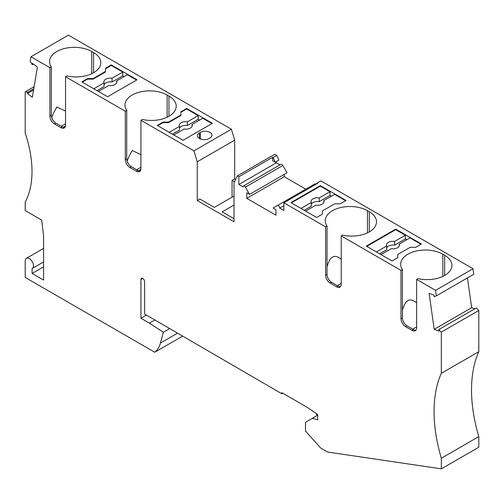 <?xml version="1.0" encoding="UTF-8"?>
<svg xmlns="http://www.w3.org/2000/svg" width="504" height="504" viewBox="0 0 504 504"><rect width="100%" height="100%" fill="white"/><g stroke="black" fill="none" stroke-linecap="round" stroke-linejoin="round"><path stroke-width="0.76" d="M182.801 336.048L154.76 352.239L25.2 277.439L25.2 260.984A5.853 3.377 -120 0 1 26.41 258.306A5.853 3.377 -120 0 1 32.262 261.683A5.853 3.377 -120 0 1 32.262 268.437A5.853 3.377 -120 0 1 32.099 268.525L32.099 273.458L43.59 266.824M169.199 132.325L179.468 126.397L179.468 130.114L172.418 134.184M441.334 468.859L478.8 447.224L478.8 436.609L441.334 458.243L441.334 468.859L327.606 452.031L320.758 448.081L305.493 431.046L305.493 422.27L312.329 418.326L317.678 419.756L317.678 414.452L307.169 407.32L281.824 392.685L281.824 393.75L144.604 313.998L144.604 281.616A2.602 1.499 60 0 0 143.47 279.002A2.602 1.499 60 0 0 141.466 278.303A2.602 1.499 60 0 0 140.925 279.493L140.925 318.244L149.43 323.152L163.34 332.243L160.442 343.06A39.003 22.523 -120 0 1 154.76 352.239M234.013 205.046L222.176 211.882L234.013 218.717M234.549 181.868L232.061 180.432L232.061 197.152M276.305 161.557L276.305 162.849L238.839 184.477L238.839 176.784L237.315 175.902L234.013 183.021L234.013 221.766L197.24 200.535L199.88 199.011L214.364 207.371L234.013 196.024M209.998 137.97L209.078 138.499A6.829 3.944 0 0 1 201.638 139.35A6.829 3.944 0 0 1 197.423 135.715A6.829 3.944 0 0 1 199.42 132.924L200.34 132.394A6.829 3.944 0 0 1 207.78 131.538A6.829 3.944 0 0 1 211.995 135.179A6.829 3.944 0 0 1 209.998 137.97M187.431 125.515L187.431 121.804L198.16 115.605L198.16 119.322L187.431 125.515A6.502 3.755 0 0 0 179.468 128.173M441.334 373.313L441.334 332.104L478.8 310.47L478.8 351.685L441.334 373.313A136.521 78.819 -120 0 0 441.334 458.243M478.8 351.685A136.521 78.819 -120 0 0 478.8 436.609M441.334 332.104L438.82 329.591L476.28 307.963L478.8 310.47M438.82 329.591L439.034 331.141L434.19 329.332L471.656 307.698L474.743 308.851M467.473 277.899L471.656 307.698M434.19 329.332L429.143 293.353L433.988 295.161L434.202 296.711L436.332 295.88L473.798 274.245L473.023 268.726L435.557 290.354L436.332 295.88M33.781 88.742L27.72 92.245L27.499 93.542L33.566 90.04M27.499 93.542L32.344 97.329L37.391 67.177L32.546 63.397L32.332 64.695L33.409 64.071M32.099 273.458L43.59 280.092L43.59 236.282L41.75 220.109L25.2 210.559L25.2 202.066A97.518 56.303 -120 0 0 25.2 133.056L25.2 91.848L34.121 86.701M32.332 64.695L30.202 61.4L30.977 56.776L68.443 35.141L231.399 129.226L234.707 140.156L234.707 178.907L235.664 179.462M367.441 232.879L367.441 210.685A24.702 14.263 -0 0 0 340.515 207.598A24.702 14.263 -0 0 0 325.269 220.771A24.702 14.263 -0 0 0 327.027 226.057L325.609 226.876L283.891 202.791L317.678 183.286L317.211 183.015L320.891 180.892L473.023 268.726M367.441 210.685L369.281 211.749A24.702 14.263 -0 0 1 376.513 221.836A24.702 14.263 -0 0 1 342.657 235.078L341.239 235.897L400.995 270.402L402.419 269.583A24.702 14.263 -0 0 1 400.655 264.298A24.702 14.263 -0 0 1 415.907 251.118A24.702 14.263 -0 0 1 442.827 254.211L444.667 255.276A24.702 14.263 -0 0 1 451.905 265.362A24.702 14.263 -0 0 1 418.043 278.605L416.625 279.424L435.557 290.354M331.355 196.22L329.975 195.426L329.975 191.709L320.323 186.14L320.323 185.604L346.065 200.472L340.32 203.786L334.801 203.786L322.39 210.956L322.39 214.137L322.39 211.485M320.323 185.604L290.902 202.595L316.644 217.457L322.39 214.137M397.782 257.664L397.782 254.476L410.193 247.313L415.706 247.313L421.451 243.993L395.709 229.131L366.288 246.116L392.036 260.978L397.782 257.664L397.782 255.011M283.891 202.791L283.891 210.489L279.707 208.076L283.891 205.657M245.379 187.129L282.845 165.495A1.953 1.128 -120 0 0 280.892 164.367L243.426 186.001A1.953 1.128 -120 0 1 245.379 187.129L249.568 194.387L246.771 192.774L246.771 198.349L275.959 215.202L275.959 209.626L273.162 208.007L314.817 183.96A1.953 1.128 60 0 1 316.046 184.225M277.358 205.588A1.953 1.128 60 0 1 278.857 206.111A1.953 1.128 60 0 1 279.707 208.076M246.771 198.349L284.237 176.715L305.802 189.164M284.237 174.371L284.237 176.715M249.568 194.387L287.034 172.759L282.845 165.495M243.426 186.001A1.953 1.128 -120 0 0 243.023 186.896L238.839 184.477M276.305 162.849L279.915 164.934M275.184 162.2L272.626 160.726L272.626 157.273L273.092 157.544L276.772 155.421L278.863 160.077L275.184 162.2L273.092 157.544M238.839 176.784L272.626 157.273M237.315 175.902L274.781 154.274L276.772 155.421M232.061 180.432L234.707 178.907M168.966 116.273L168.966 96.1A24.702 14.263 180 0 1 176.205 106.187A24.702 14.263 180 0 1 142.349 119.435L140.925 120.254L193.939 150.853L197.24 161.79L234.707 140.156M197.24 161.79L197.24 200.535M193.939 150.853L231.399 129.226M30.977 56.776L49.909 67.7L51.326 66.881A24.702 14.263 180 0 1 49.568 61.601A24.702 14.263 180 0 1 64.821 48.422A24.702 14.263 180 0 1 91.741 51.515L93.58 52.574A24.702 14.263 180 0 1 100.813 62.66A24.702 14.263 180 0 1 66.956 75.909L65.539 76.728L125.301 111.227L126.718 110.407A24.702 14.263 180 0 1 124.96 105.122A24.702 14.263 180 0 1 140.207 91.948A24.702 14.263 180 0 1 167.133 95.042L168.966 96.1M186.669 108.442L180.923 111.762L180.923 114.944L168.506 122.113L162.994 122.113L157.248 125.427L182.99 140.288L212.411 123.304L186.669 108.442L186.669 108.971L180.923 112.291M105.531 71.417L105.531 68.235L111.277 64.915L137.019 79.777L107.598 96.762L81.856 81.9L87.602 78.586L93.12 78.586L93.12 79.115L105.531 71.952L105.531 71.417L93.12 78.586M27.72 92.245L25.2 91.848M317.211 183.015L316.121 184.181M111.277 64.915L111.277 65.444L105.531 68.764M65.539 76.728L65.539 125.03A6.502 3.755 60 0 1 64.191 128.003A6.502 3.755 60 0 1 60.94 127.682L54.508 123.971L55.925 123.152A6.502 3.755 -120 0 1 51.326 115.189L51.326 66.881M63.113 127.228L65.476 125.861M65.539 111.094L56.801 107.024L53.676 112.789L51.736 117.608M54.508 123.971A6.502 3.755 -120 0 1 49.909 116.008L49.909 67.7M64.821 127.462A6.502 3.755 60 0 1 62.357 126.863L55.925 123.152M111.277 65.444L122.768 72.085L122.768 75.795L124.148 76.595M98.406 91.457L108.675 85.529A6.502 3.755 0 0 0 116.859 81.9A6.502 3.755 0 0 0 116.638 80.93L127.367 74.737L136.559 80.041M122.768 75.795L112.039 81.995L112.039 78.278L122.768 72.085M82.316 82.165L87.602 79.115L93.12 79.115M93.807 88.805L104.076 82.87A6.502 3.755 0 0 1 103.855 81.9A6.502 3.755 0 0 1 112.039 78.278M116.638 82.87L116.638 80.93M112.039 81.995A6.502 3.755 0 0 0 104.076 84.647M97.026 90.657L104.076 86.587L104.076 82.87M87.602 79.115L87.602 78.586M323.845 202.501L323.845 200.561L334.574 194.368L345.605 200.737M325.609 226.876L325.609 275.178A6.502 3.755 -120 0 0 330.202 283.141L336.641 286.858A6.502 3.755 60 0 0 339.891 287.179A6.502 3.755 60 0 0 341.239 284.206L341.239 235.897M340.521 286.637A6.502 3.755 60 0 1 338.058 286.039L331.626 282.322A6.502 3.755 -120 0 1 327.027 274.359L327.027 226.057M341.239 283.406L337.371 285.642M341.239 259.308C334.555 253.72 329.818 256.252 327.027 266.906M329.975 195.426L319.246 201.619L319.246 197.908L329.975 191.709M323.845 200.561A6.502 3.755 180 0 1 324.066 201.531A6.502 3.755 180 0 1 315.882 205.153L305.613 211.088M311.283 204.278A6.502 3.755 180 0 1 319.246 201.619M301.014 208.429L311.283 202.501L311.283 206.218L304.233 210.288M291.362 202.86L320.323 186.14M311.283 202.501A6.502 3.755 180 0 1 311.062 201.531A6.502 3.755 180 0 1 319.246 197.908M399.231 246.028L399.231 244.087L409.96 237.888L420.991 244.257M366.748 246.38L395.709 229.66L395.709 229.131M400.995 270.402L400.995 318.704A6.502 3.755 -120 0 0 405.594 326.668L412.033 330.385A6.502 3.755 60 0 0 415.283 330.706A6.502 3.755 60 0 0 416.625 327.732L416.625 279.424M415.913 330.158A6.502 3.755 60 0 1 413.45 329.566L407.011 325.849A6.502 3.755 -120 0 1 402.419 317.885L402.419 269.583M416.625 326.932L412.757 329.169M416.625 302.835C409.947 297.247 405.21 299.779 402.419 310.433M406.741 239.746L405.367 238.953L405.367 235.236L395.709 229.66M405.367 238.953L394.638 245.146L394.638 241.429L405.367 235.236M399.231 244.087A6.502 3.755 180 0 1 399.451 245.057A6.502 3.755 180 0 1 391.268 248.68L380.999 254.608M386.675 247.798A6.502 3.755 180 0 1 394.638 245.146M376.406 251.956L386.675 246.028L386.675 249.745L379.619 253.814M386.675 246.028A6.502 3.755 180 0 1 386.455 245.057A6.502 3.755 180 0 1 394.638 241.429M125.301 111.227L125.301 159.535L126.718 158.716L126.718 110.407M140.925 120.254L140.925 168.556A6.502 3.755 60 0 1 139.583 171.53A6.502 3.755 60 0 1 136.332 171.209L129.893 167.492L131.311 166.673A6.502 3.755 -120 0 1 126.718 158.716M138.499 170.755L140.868 169.388M140.925 154.621L132.193 150.551L129.068 156.316L127.121 161.135M140.213 170.988A6.502 3.755 60 0 1 137.75 170.39L131.311 166.673M125.301 159.535A6.502 3.755 -120 0 0 129.893 167.492M180.923 114.944L180.923 115.473L168.506 122.642L168.506 122.113M186.669 108.971L198.16 115.605M157.708 125.691L162.994 122.642L168.506 122.642M187.431 121.804A6.502 3.755 0 0 0 179.248 125.427A6.502 3.755 0 0 0 179.468 126.397M199.54 120.122L198.16 119.322M192.024 126.397L192.024 124.457L202.753 118.264L211.951 123.568M192.024 124.457A6.502 3.755 0 0 1 192.251 125.427A6.502 3.755 0 0 1 184.067 129.055L173.798 134.984M162.994 122.642L162.994 122.113M154.948 319.971L149.43 323.152M169.779 328.532L163.34 332.243M146.444 315.057L140.925 318.244M282.744 393.221L281.824 393.75M317.678 415.239L312.329 418.326M316.909 413.929L316.474 414.03L316.915 415.68M316.474 414.03L316.789 413.847M199.42 138.499L199.42 132.924M200.34 138.94L200.34 132.394M93.58 72.746L93.58 52.574M91.741 73.704L91.741 51.515M65.539 123.732L61.236 126.214M49.909 116.008L51.326 115.189M62.357 126.863L60.94 127.682M327.027 274.359L325.609 275.178M369.281 231.922L369.281 211.749M336.641 286.858L338.058 286.039M331.626 282.322L330.202 283.141M402.419 317.885L400.995 318.704M444.667 275.442L444.667 255.276M442.827 276.406L442.827 254.211M412.033 330.385L413.45 329.566M407.011 325.849L405.594 326.668M167.133 117.23L167.133 95.042M140.925 167.259L136.628 169.741M137.75 170.39L136.332 171.209M177.698 333.1L160.442 343.06M142.764 278.435L140.925 279.493M43.59 248.39L26.41 258.306M43.59 261.904L32.262 268.437"/></g></svg>
